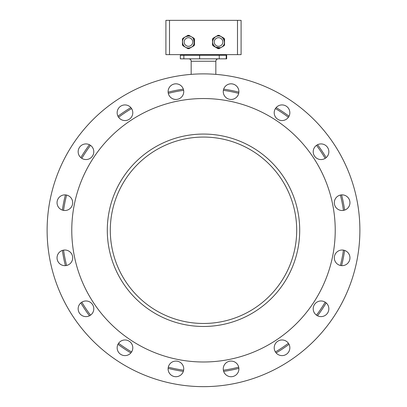 <?xml version="1.0" encoding="UTF-8"?>
<svg xmlns="http://www.w3.org/2000/svg" width="407" height="407" viewBox="0 0 407 407"><rect width="100%" height="100%" fill="white"/><g stroke="black" fill="none" stroke-linecap="round" stroke-linejoin="round"><path stroke-width="0.61" d="M343.442 250.132A141.346 141.346 0 0 1 340.394 265.466M325.188 302.177A141.346 141.346 0 0 1 316.504 315.171M288.405 343.269A141.346 141.346 0 0 1 275.407 351.953M238.7 367.16A141.346 141.346 0 0 1 223.367 370.212M183.633 370.212A141.346 141.346 0 0 1 168.3 367.16M131.593 351.953A141.346 141.346 0 0 1 118.595 343.269M90.496 315.171A141.346 141.346 0 0 1 81.812 302.177M66.606 265.466A141.346 141.346 0 0 1 63.558 250.132M63.558 210.399A141.346 141.346 0 0 1 66.606 195.065M81.812 158.359A141.346 141.346 0 0 1 90.496 145.36M118.595 117.262A141.346 141.346 0 0 1 131.593 108.577M168.3 93.371A141.346 141.346 0 0 1 183.633 90.323M223.367 90.323A141.346 141.346 0 0 1 238.7 93.371M275.407 108.577A141.346 141.346 0 0 1 288.405 117.262M316.504 145.36A141.346 141.346 0 0 1 325.188 158.359M340.394 195.065A141.346 141.346 0 0 1 343.442 210.399M62.383 250.427A142.552 142.552 0 0 0 65.41 265.644A7.819 7.819 0 0 1 62.383 250.427M80.84 302.894A142.552 142.552 0 0 0 89.459 315.796M117.75 344.8A7.819 7.819 0 0 1 117.974 344.307A142.552 142.552 0 0 0 130.871 352.925M168.127 368.355A142.552 142.552 0 0 0 183.338 371.382A7.819 7.819 0 0 1 168.127 368.355M223.662 371.382A142.552 142.552 0 0 0 238.873 368.355M276.129 352.925A142.552 142.552 0 0 0 289.026 344.307M317.541 315.796A142.552 142.552 0 0 0 326.16 302.894M341.59 265.644A142.552 142.552 0 0 0 344.617 250.427M344.617 210.104A142.552 142.552 0 0 0 341.59 194.892A7.819 7.819 0 0 1 344.617 210.104M326.16 157.636A142.552 142.552 0 0 0 317.541 144.739M289.026 116.224A142.552 142.552 0 0 0 276.129 107.606A7.819 7.819 0 0 1 289.026 116.224M238.873 92.175A142.552 142.552 0 0 0 223.662 89.148A7.819 7.819 0 0 1 238.873 92.175M183.338 89.148A142.552 142.552 0 0 0 168.127 92.175A7.819 7.819 0 0 1 183.338 89.148M130.871 107.606A142.552 142.552 0 0 0 117.974 116.224M89.459 144.739A142.552 142.552 0 0 0 80.84 157.636M65.41 194.892A142.552 142.552 0 0 0 62.383 210.104M110.562 237.195A93.198 93.198 0 0 1 196.571 137.327A93.198 93.198 0 0 1 296.438 223.336A93.198 93.198 0 0 1 210.429 323.209A93.198 93.198 0 0 1 110.562 237.195A93.198 93.198 0 0 1 196.571 137.327A93.198 93.198 0 0 1 296.438 223.336A93.198 93.198 0 0 1 210.429 323.209A93.198 93.198 0 0 1 110.562 237.195M203.5 361.991A131.726 131.726 0 0 0 317.577 164.403A131.726 131.726 0 0 0 89.423 164.403A131.726 131.726 0 0 0 203.5 361.991M238.299 94.628A7.819 7.819 0 0 1 224.873 96.393A7.819 7.819 0 0 1 230.057 83.883A7.819 7.819 0 0 1 238.299 94.628M287.556 118.269A7.819 7.819 0 0 1 274.476 114.764A7.819 7.819 0 0 1 284.05 105.189A7.819 7.819 0 0 1 287.556 118.269M324.018 158.964A7.819 7.819 0 0 1 313.273 150.717A7.819 7.819 0 0 1 325.788 145.533A7.819 7.819 0 0 1 324.018 158.964M342.129 210.511A7.819 7.819 0 0 1 335.358 198.779A7.819 7.819 0 0 1 348.901 198.779A7.819 7.819 0 0 1 342.129 210.511M339.138 265.064A7.819 7.819 0 0 1 337.372 251.638A7.819 7.819 0 0 1 349.883 256.822A7.819 7.819 0 0 1 339.138 265.064M315.496 314.321A7.819 7.819 0 0 1 319.002 301.241A7.819 7.819 0 0 1 328.576 310.816A7.819 7.819 0 0 1 315.496 314.321M274.806 350.783A7.819 7.819 0 0 1 283.048 340.038A7.819 7.819 0 0 1 288.232 352.554A7.819 7.819 0 0 1 274.806 350.783M223.255 368.895A7.819 7.819 0 0 1 234.987 362.123A7.819 7.819 0 0 1 234.987 375.671A7.819 7.819 0 0 1 223.255 368.895M168.702 365.903A7.819 7.819 0 0 1 182.127 364.138A7.819 7.819 0 0 1 176.943 376.648A7.819 7.819 0 0 1 168.702 365.903M119.444 342.262A7.819 7.819 0 0 1 132.524 345.767A7.819 7.819 0 0 1 122.95 355.347A7.819 7.819 0 0 1 119.444 342.262M82.982 301.572A7.819 7.819 0 0 1 93.727 309.813A7.819 7.819 0 0 1 81.212 314.998A7.819 7.819 0 0 1 82.982 301.572M64.871 250.02A7.819 7.819 0 0 1 71.642 261.752A7.819 7.819 0 0 1 58.099 261.752A7.819 7.819 0 0 1 64.871 250.02M67.862 195.467A7.819 7.819 0 0 1 69.628 208.893A7.819 7.819 0 0 1 57.117 203.714A7.819 7.819 0 0 1 67.862 195.467M91.504 146.21A7.819 7.819 0 0 1 87.998 159.29A7.819 7.819 0 0 1 78.424 149.715A7.819 7.819 0 0 1 91.504 146.21M132.194 109.748A7.819 7.819 0 0 1 123.952 120.492A7.819 7.819 0 0 1 118.768 107.982A7.819 7.819 0 0 1 132.194 109.748M183.745 91.636A7.819 7.819 0 0 1 172.013 98.408A7.819 7.819 0 0 1 172.013 84.865A7.819 7.819 0 0 1 183.745 91.636M203.5 73.881C201.592 73.891 201.592 73.891 203.5 73.881C205.408 73.891 205.408 73.891 203.5 73.881M203.5 386.65A156.385 156.385 0 0 0 338.934 152.076A156.385 156.385 0 0 0 68.066 152.076A156.385 156.385 0 0 0 203.5 386.65M183.852 58.842L226.658 58.842L226.658 55.235L180.342 55.235L180.342 58.842L183.852 58.842L183.852 55.235M191.168 74.369L191.168 61.248A2.406 2.406 0 0 0 188.762 58.842M169.516 20.35L165.908 20.35L165.908 54.635L169.516 54.635L169.516 20.35L241.092 20.35L241.092 54.635L169.516 54.635M224.552 44.902A6.675 6.675 0 0 1 224.054 45.762L221.545 47.212A6.013 6.013 0 0 1 212.52 42.002A6.013 6.013 0 0 1 221.545 36.793A6.013 6.013 0 0 1 221.545 47.212L219.037 48.662A6.675 6.675 0 0 1 218.04 48.662L213.019 45.762A6.675 6.675 0 0 1 212.52 44.902L212.52 39.108A6.675 6.675 0 0 1 213.019 38.243L218.04 35.343A6.675 6.675 0 0 1 219.037 35.343L224.054 38.243A6.675 6.675 0 0 1 224.552 39.108L224.552 44.902M216.387 45.726A4.299 4.299 0 0 1 216.387 38.278A4.299 4.299 0 0 1 222.838 42.002A4.299 4.299 0 0 1 216.387 45.726M182.947 45.762A6.675 6.675 0 0 1 182.448 44.902L182.448 42.002A6.013 6.013 0 0 1 191.468 36.793A6.013 6.013 0 0 1 191.468 47.212A6.013 6.013 0 0 1 182.448 42.002L182.448 39.108A6.675 6.675 0 0 1 182.947 38.243L187.963 35.343A6.675 6.675 0 0 1 188.96 35.343L193.981 38.243A6.675 6.675 0 0 1 194.48 39.108L194.48 44.902A6.675 6.675 0 0 1 193.981 45.762L188.96 48.662A6.675 6.675 0 0 1 187.963 48.662L182.947 45.762M186.314 38.278A4.299 4.299 0 0 1 192.76 42.002A4.299 4.299 0 0 1 186.314 45.726A4.299 4.299 0 0 1 186.314 38.278M107.56 237.418A96.205 96.205 0 0 0 257.667 309.778A96.205 96.205 0 0 0 245.273 143.605A96.205 96.205 0 0 0 107.56 237.418M219.236 58.842L219.236 55.235M226.216 58.842L226.216 55.235M199.633 58.842L199.633 55.235M191.168 61.248L215.832 61.248C215.975 59.788 216.773 58.99 218.238 58.842M237.485 54.635L237.485 20.35M186.961 54.635L186.961 55.235M220.039 54.635L220.039 55.235M215.832 74.369L215.832 61.248M215.552 47.176C211.711 43.88 211.62 40.486 215.283 36.996C222.588 31.975 228.81 45.381 220.263 47.721L215.552 47.176M185.475 36.828C188.99 35.501 191.611 36.075 193.33 38.543C195.131 43.895 193.737 47.029 189.148 47.934C182.27 48.606 180.27 39.408 185.475 36.828"/></g></svg>
